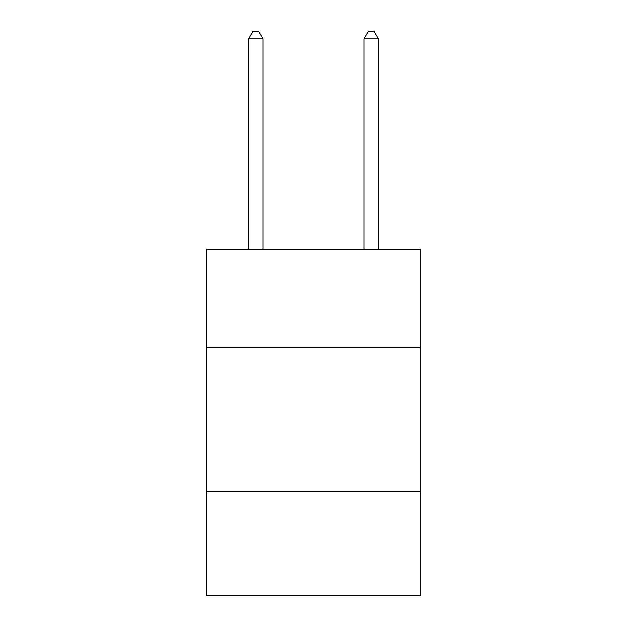 <?xml version="1.0" encoding="UTF-8"?>
<svg xmlns="http://www.w3.org/2000/svg" width="627" height="627" viewBox="0 0 627 627"><rect width="100%" height="100%" fill="white"/><g stroke="black" fill="none" stroke-linecap="round" stroke-linejoin="round"><path stroke-width="0.94" d="M420.356 347.287L420.356 249.099L206.644 249.099L206.644 347.287L420.356 347.287L420.356 595.65L206.644 595.65L206.644 347.287M420.356 491.686L206.644 491.686M262.964 249.099L262.964 38.858L248.519 38.858L248.519 249.099M248.519 38.858L252.853 31.35L258.63 31.35L262.964 38.858M378.481 249.099L378.481 38.858L364.036 38.858L364.036 249.099M364.036 38.858L368.37 31.35L374.147 31.35L378.481 38.858"/></g></svg>
